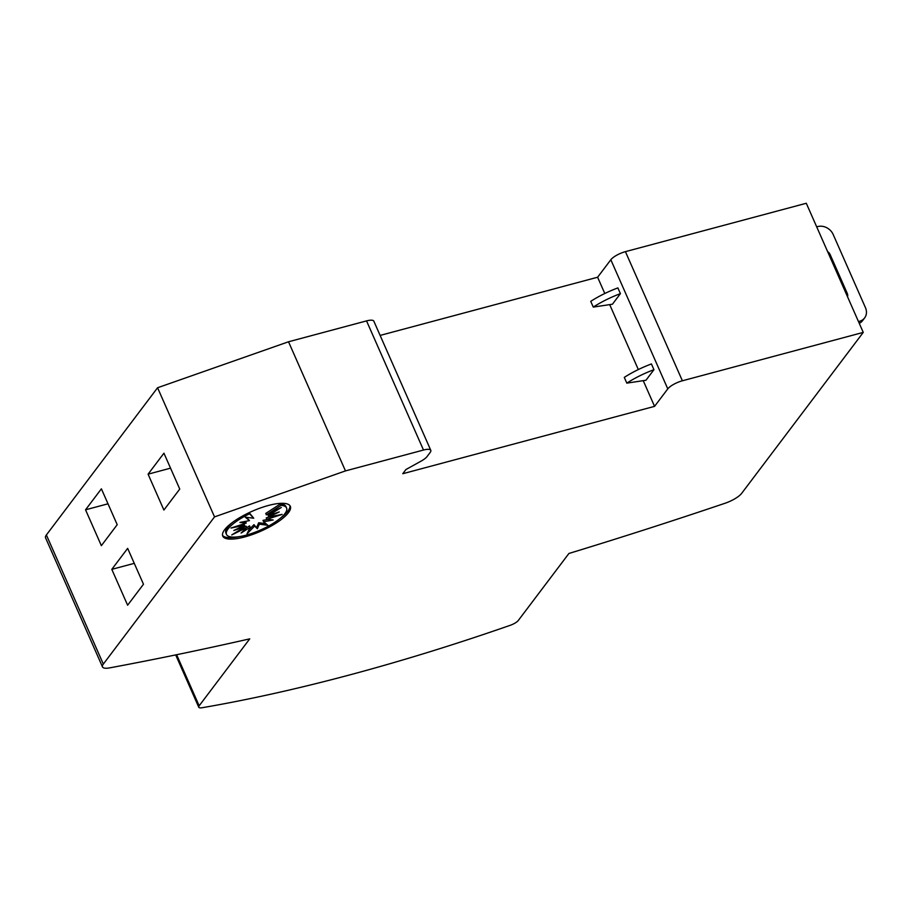 <?xml version="1.0" encoding="UTF-8"?>
<svg xmlns="http://www.w3.org/2000/svg" width="911" height="911" viewBox="0 0 911 911"><rect width="100%" height="100%" fill="white"/><g stroke="black" fill="none" stroke-linecap="round" stroke-linejoin="round"><path stroke-width="1.37" d="M349.87 674.869A820.367 241.313 -23.8 0 1 202.14 707.733A8.199 2.414 -23.8 0 1 198.746 707.209A8.199 2.414 -23.8 0 1 199.167 705.797L249.739 638.85A1886.852 555.015 -23.8 0 1 109.65 667.877A16.409 4.828 -23.8 0 1 102.499 666.92A16.409 4.828 -23.8 0 1 103.33 664.085L214.529 516.89L345.474 470.907L423.49 450.034A12.31 3.621 -23.8 0 1 430.789 450.319A12.31 3.621 -23.8 0 1 430.174 452.437L427.054 456.559A12.31 3.621 -23.8 0 1 421.133 461.103L405.942 469.518L402.776 473.72L654.565 406.363L667.786 388.872A12.31 3.621 -23.8 0 1 682.385 380.787L863.252 332.401L741.679 493.329A16.409 4.828 -23.8 0 1 724.985 503.282A1886.852 555.015 -23.8 0 1 568.919 553.467L518.336 620.425A8.199 2.414 -23.8 0 1 510.206 625.322A820.367 241.313 -23.8 0 1 349.87 674.869M239.092 536.67A36.918 10.864 -23.8 0 1 222.535 535.349M244.649 536.955A36.918 10.864 -23.8 0 1 222.762 536.112A36.918 10.864 -23.8 0 1 268.426 505.468A36.918 10.864 -23.8 0 1 290.313 506.311A36.918 10.864 -23.8 0 1 244.649 536.955M245.97 535.201A32.819 9.657 -23.8 0 1 226.509 534.45A32.819 9.657 -23.8 0 1 249.568 513.793L253.748 518.245L245.207 517.141L249.455 520.625L239.912 522.447L246.232 523.096L231.007 528.038L244.581 525.283L233.842 530.487L244.752 526.843L231.758 534.939L246.722 527.549L241.073 533.083L250.172 527.287L247.029 533.8L254.602 526.102L257.357 528.722L259.328 524.178L267.868 525.283L263.621 521.798L273.163 519.965L266.843 519.327L282.068 514.385L268.494 517.141L279.233 511.936L268.324 515.58L281.317 507.473L266.354 514.874L281.089 505.354A32.819 9.657 -23.8 0 1 286.566 507.962A32.819 9.657 -23.8 0 1 245.97 535.201M249.079 512.688L249.568 513.793M226.509 534.45L225.882 533.015A32.819 9.657 -23.8 0 1 232.715 522.231M249.181 512.631L253.748 518.245M246.528 517.311L249.455 520.625M244.581 521.559L245.594 521.661L246.232 523.096M243.886 523.859L244.581 525.283M244.159 525.488L244.752 526.843M244.729 526.786L246.084 526.114L246.722 527.549M246.414 527.845L249.546 525.852L250.172 527.287M248.999 529.712L253.975 524.668L254.602 526.102M253.975 524.668L257.357 528.722M256.72 527.287L258.69 522.743L259.328 524.178M258.69 522.743L265.91 523.677M267.857 519.429L262.994 520.363L263.621 521.798M268.551 517.129L266.206 517.892L266.843 519.327M268.289 515.501L268.494 517.141M267.72 514.203L268.324 515.58M281.089 505.354L280.451 503.92L265.727 513.44L266.354 514.874M280.451 503.92A32.819 9.657 -23.8 0 1 285.929 506.527L286.566 507.962M289.914 505.628A36.918 10.864 -23.8 0 1 279.723 518.746M604.79 293.501L597.616 277.229L610.825 259.749A12.31 3.621 156.2 0 1 625.424 251.652L806.292 203.267L863.252 332.401M111.802 569.352L127.654 548.365L143.482 584.236L127.62 605.223L111.802 569.352L134.259 563.351M148.083 474.175L163.934 453.188L179.752 489.059L163.9 510.046L148.083 474.175L170.539 468.163M85.543 509.807L101.394 488.82L117.212 524.69L101.36 545.678L85.543 509.807L107.999 503.806M430.789 450.319L373.84 321.184A12.31 3.621 156.2 0 0 366.541 320.9L288.525 341.773L157.569 387.756L214.529 516.89M157.569 387.756L46.381 534.962A16.409 4.828 156.2 0 0 45.55 537.786L102.499 666.92M827.598 251.561A6.149 5.204 -142.9 0 1 830.126 254.545L847.219 293.285A6.149 5.204 -142.9 0 1 847.56 296.838M859.267 323.371A12.31 10.397 37.1 0 0 862.512 320.718L864.63 317.916A12.31 10.397 -142.9 0 1 859.551 321.264L858.458 321.549M816.7 226.85L817.793 226.566A12.31 10.397 -142.9 0 1 833.178 234.48L865.45 307.656A12.31 10.397 -142.9 0 1 864.63 317.916M626.814 383.132A45.117 13.278 -23.8 0 1 653.95 369.684L645.967 380.251L626.814 383.132L624.286 377.393A45.117 13.278 156.2 0 1 651.422 363.945L653.95 369.684M593.277 307.087A45.117 13.278 -23.8 0 1 620.414 293.638L612.431 304.217L593.277 307.087L590.738 301.347A45.117 13.278 156.2 0 1 617.886 287.899L620.414 293.638M609.698 304.627L638.326 369.547M643.234 380.661L654.565 406.363M597.616 277.229L380.115 335.419M288.525 341.773L345.474 470.907M46.381 534.962L103.33 664.085M847.219 293.285L846.444 294.299M830.126 254.545L829.363 255.558M859.551 321.264L858.788 322.278M610.825 259.749L667.786 388.872M625.424 251.652L682.385 380.787M176.632 654.724L199.167 705.797M366.541 320.9L423.49 450.034M175.686 654.918L198.746 707.209"/></g></svg>
